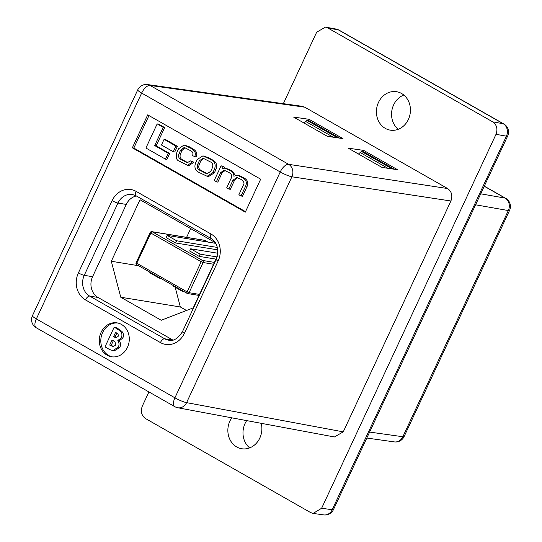 <?xml version="1.0" encoding="UTF-8"?>
<svg xmlns="http://www.w3.org/2000/svg" width="542" height="542" viewBox="0 0 542 542"><rect width="100%" height="100%" fill="white"/><g stroke="black" fill="none" stroke-linecap="round" stroke-linejoin="round"><path stroke-width="0.81" d="M167.173 235.397L166.15 237.599L175.561 242.958L176.59 240.763L167.173 235.397L214.849 243.202L216.055 243.893M136.13 262.701A1.558 1.558 0 0 0 136.767 264.713A1.558 0.732 119.7 0 1 136.78 263.236L136.13 262.701L150.195 232.532L150.852 233.067L136.78 263.236L187.112 291.894L201.177 261.725L150.852 233.067A1.558 0.732 119.7 0 1 152.255 231.8A1.558 1.355 -80.7 0 0 151.862 231.658L204.734 240.316A1.558 1.355 99.3 0 1 205.133 240.452L152.255 231.8L202.586 260.458L214.429 262.396M207.993 242.084L205.133 240.452M190.682 228.595L186.604 237.342M175.154 287.219L180.344 306.975L186.509 310.491M199.097 256.359L189.686 251L190.709 248.798L200.12 254.164L199.097 256.359L215.96 259.117M175.561 242.958L217.782 249.869M215.316 242.626L139.999 199.734L111.313 261.258L120.751 297.219L161.231 320.268L193.216 307.897L217.274 256.305M180.344 306.975L120.751 297.219M138.522 265.715L111.313 261.258M159.409 277.606L159.172 278.114L160.757 278.371M159.172 278.114L149.755 272.755L149.992 272.247M173.528 285.648L173.291 286.156L182.708 291.515L184.294 291.772M182.708 291.515L182.945 291.007M190.709 248.798L217.803 253.236M200.12 254.164L216.983 256.922M176.59 240.763L217.369 247.437M231.766 417.821A19.465 16.944 -80.7 0 0 229.923 421.019A19.465 16.944 -80.7 0 0 241.725 448.742A19.465 16.944 -80.7 0 0 259.814 438.038A19.465 16.944 -80.7 0 0 261.217 423.316M246.691 420.606A19.465 16.944 -80.7 0 0 245.059 423.498A19.465 16.944 -80.7 0 0 249.632 447.895M378.485 102.424A19.465 16.944 -80.7 0 0 390.287 130.148A19.465 16.944 -80.7 0 0 408.377 119.443A19.465 16.944 -80.7 0 0 396.575 91.72A19.465 16.944 -80.7 0 0 378.485 102.424M403.804 95.04A19.465 16.944 -80.7 0 0 393.621 104.904A19.465 16.944 -80.7 0 0 398.194 129.301M339.617 138.129L309.414 120.927L307.348 120.588L337.632 137.837M148.921 391.927L142.302 406.127C140.405 411.439 141.489 415.592 145.568 418.587L310.559 512.536L313.113 513.409L321.636 508.254L495.998 134.328C497.895 129.023 496.811 124.87 492.732 121.875L327.741 27.927L325.498 27.1L316.663 32.208L283.344 103.664M313.113 513.409L323.689 514.9A9.343 8.157 -82 0 0 323.696 514.9A9.343 8.157 -82 0 0 332.205 509.737L506.411 136.157A9.343 8.184 -80 0 0 503.139 123.705L338.438 29.918A9.343 8.11 -79.4 0 0 336.216 29.099A9.343 8.11 -79.4 0 0 336.209 29.099L325.498 27.1M366.832 438.038L394.325 441.899A9.343 8.157 -82 0 0 394.332 441.899A9.343 8.157 -82 0 0 402.841 436.737L508.315 210.547A9.343 8.184 -80 0 0 505.042 198.087L484.243 186.245M303.852 122.919L306.386 120.744A4.675 2.188 -60.3 0 1 307.348 120.588M394.217 169.219L364.014 152.017L361.948 151.685L392.239 168.928M358.452 154.009L360.986 151.835A4.675 2.188 -60.3 0 1 361.948 151.685M101.103 332.314A17.168 14.946 -80.7 0 0 111.51 356.765A17.168 14.946 -80.7 0 0 127.465 347.327A17.168 14.946 -80.7 0 0 117.058 322.876A17.168 14.946 -80.7 0 0 101.103 332.314M117.81 323.025A17.168 14.946 -80.7 0 0 102.621 332.564A17.168 14.946 -80.7 0 0 112.269 356.866M136.367 195.967A15.576 13.557 -80.7 0 0 126.293 204.429L92.587 276.698A15.576 13.557 -80.7 0 0 98.041 297.456L172.823 340.044M304.78 107.194L150.08 85.433A9.343 8.157 -82 0 0 147.519 84.559L302.233 106.32L304.78 107.194L447.631 188.541C451.71 191.536 452.8 195.689 450.903 200.994L343.249 431.859L334.414 436.967L177.742 407.747A9.343 8.11 -79.4 0 0 186.59 402.638L343.249 431.859M309.096 119.321L293.534 117.045L327.429 136.34L342.984 138.623L309.096 119.321L308.351 120.758M348.14 148.135L363.696 150.412L397.584 169.714L382.029 167.431L348.14 148.135M114.213 327.117L115.724 327.361L121.733 331.23C123.515 333.12 123.901 335.363 122.878 337.964L119.342 340.769C120.724 342.842 120.88 345.078 119.816 347.476L114.111 350.959L109.755 349.604L104.992 346.887L114.213 327.117L120.216 330.979C122.004 332.869 122.384 335.112 121.367 337.713L117.831 340.525C119.206 342.598 119.369 344.827 118.305 347.226L112.6 350.708M224.171 168.054L224.591 167.153L221.095 165.771L214.144 180.676L217.789 182.146L222.152 172.796L225.093 170.486M235.35 175.344L232.511 171.374L229.036 169.389L224.957 168.101L222.362 168.677M216.299 181.902L220.662 172.552L224.32 170.29L228.595 172.329C231.759 174.016 232.525 176.17 230.906 178.792L226.698 187.823L228.853 189.05L232.965 180.222L236.807 177.458L240.892 179.334C243.846 181.353 244.679 183.264 243.392 185.052L238.873 194.754L241.021 195.98L242.511 196.224L247.172 186.231C248.629 182.742 247.572 179.964 243.988 177.905L238.846 175.452L237.362 175.208L233.88 176.225C233.995 173.968 233.046 172.268 231.028 171.13L224.957 168.101M228.853 189.05L230.336 189.293L234.456 180.466L237.586 177.647M164.673 127.566L158.657 124.145L157.173 123.901L145.92 148.02L165.459 159.152L166.95 159.395L169.693 153.508L156.171 145.812L164.673 127.566L163.183 127.323L157.173 123.901M148.975 115.581L133.827 148.061L245.526 211.665M177.403 146.313L165.581 139.579L164.09 139.335L161.448 145.005L173.271 151.74L174.761 151.984L177.403 146.313L175.913 146.069L164.09 139.335M207.125 176.265L208.616 176.509L214.368 172.837L215.892 169.565C217.667 164.91 216.251 161.557 211.651 159.49L208.568 157.736L202.952 155.845L197.193 159.524L195.669 162.796C193.894 167.444 195.31 170.805 199.91 172.864L207.125 176.265L212.877 172.593L214.402 169.321C216.177 164.666 214.761 161.313 210.16 159.246L202.952 155.845M187.993 162.756L183.088 160.093C180.195 158.826 179.375 156.638 180.642 153.522L182.098 150.391L185.032 147.641M193.894 162.214L190.371 160.893L187.281 162.715L181.604 159.849C178.704 158.582 177.884 156.394 179.151 153.278L180.608 150.148L184.246 147.431L190.391 150.581C192.762 151.652 193.467 153.345 192.518 155.676L196.041 157.004C197.701 153.82 196.631 151.069 192.817 148.765L189.205 146.713L184.09 145.005L178.494 148.833L176.943 152.166C175.567 157.349 176.421 160.371 179.497 161.238L187.6 165.303L192.403 161.97L193.894 162.214L189.09 165.547L187.6 165.303M147.702 114.857L132.336 147.817L245.302 212.146L260.675 179.185L147.702 114.857M450.903 200.994L291.908 176.787A9.343 8.083 -81.3 0 0 288.635 164.334L447.631 188.541M147.519 84.559A9.343 8.157 -82 0 0 147.512 84.559A9.343 9.343 0 0 0 137.743 89.864A9.343 1.416 25 0 0 141.672 93.068L36.355 318.92L174.917 397.821L280.234 171.97L141.672 93.068A9.343 4.377 119.7 0 1 150.08 85.433L288.635 164.334A9.343 4.377 -60.3 0 0 280.234 171.97A9.343 1.416 25 0 0 291.908 176.787L186.59 402.638A9.343 1.416 25 0 1 174.917 397.821A9.343 4.377 119.7 0 0 174.829 406.683L36.273 327.781A9.343 4.377 -60.3 0 1 36.355 318.92A9.343 1.416 25 0 1 32.432 315.715A9.343 9.343 0 0 0 36.273 327.781M133.827 148.061L132.336 147.817M165.459 159.152L168.203 153.264L169.693 153.508M168.203 153.264L154.68 145.568L156.171 145.812M154.68 145.568L163.183 127.323M173.271 151.74L175.913 146.069M210.791 171.218L212.179 168.237C213.473 165.019 212.694 162.83 209.856 161.665L203.067 158.196L199.28 160.893L197.891 163.874C196.604 167.092 197.376 169.287 200.215 170.452L207.01 173.914L210.791 171.218M203.846 158.4L200.77 161.137L199.381 164.118C198.094 167.336 198.867 169.531 201.705 170.696L207.715 173.955M241.021 195.98L245.682 185.987C247.138 182.498 246.082 179.72 242.498 177.661L237.362 175.208M222.281 168.664L223.101 166.909L224.591 167.153M223.101 166.909L221.095 165.771M194.551 156.76C196.218 153.576 195.14 150.825 191.326 148.522L184.09 145.005M192.403 161.97L190.371 160.893M115.595 332.395L113.59 336.704L115.859 337.727L118.102 336.46C118.549 334.793 118.034 333.621 116.55 332.937L115.595 332.395M112.052 340.003L109.687 345.071L113.115 346.629L115.331 345.356C115.832 342.964 114.979 341.318 112.777 340.417L112.052 340.003M118.305 347.226L119.816 347.476M117.831 340.525L119.342 340.769M121.367 337.713L122.878 337.964M120.216 330.979L121.733 331.23M116.882 333.14L115.1 336.955L116.557 337.734M113.59 336.704L115.1 336.955M113.332 340.749L111.198 345.322L113.786 346.643M109.687 345.071L111.198 345.322M363.696 150.412L362.95 151.848M213.568 264.239L203.128 262.531L189.063 292.7L199.503 294.408M199.029 295.424L187.613 293.554A1.558 1.558 0 0 1 187.098 293.371A1.558 0.732 119.7 0 0 187.214 293.412A1.558 1.355 -80.7 0 0 189.063 292.7L187.112 291.894A1.558 0.732 119.7 0 0 187.098 293.371L136.767 264.713A1.558 0.732 119.7 0 0 136.889 264.753M202.586 260.458A1.558 0.732 119.7 0 0 201.177 261.725L203.128 262.531A1.558 1.355 -80.7 0 0 202.586 260.458M321.636 508.254L332.205 509.737A9.343 1.416 -155 0 0 333.465 509.595L507.664 136.015A9.343 1.416 -155 0 1 506.411 136.157L495.998 134.328M492.732 121.875L503.139 123.705A9.343 4.377 -60.3 0 1 503.823 123.949A9.343 9.343 0 0 1 507.664 136.015M503.823 123.949L339.123 30.162A9.343 4.377 -60.3 0 0 338.438 29.918L327.741 27.927M369.617 432.069L402.841 436.737A9.343 1.416 -155 0 0 404.095 436.595L509.568 210.404A9.343 1.416 -155 0 1 508.315 210.547L475.591 204.795M480.713 193.812L505.042 198.087A9.343 4.377 119.7 0 1 505.727 198.338L484.297 186.13M333.303 137.201L305.519 121.381M387.903 168.291L360.118 152.471M136.096 191.36L211.034 234.029A20.244 17.622 99.3 0 1 218.121 261.02L184.415 333.289A20.244 17.622 99.3 0 1 160.418 342.578L85.48 299.909A20.244 17.622 99.3 0 1 78.394 272.917L112.099 200.648A20.244 17.622 99.3 0 1 136.096 191.36A4.675 2.188 119.7 0 0 136.056 195.791L210.994 238.46A4.675 2.188 119.7 0 1 211.034 234.029M126.293 204.429L117.953 203.06L84.254 275.336A15.576 13.557 -80.7 0 0 89.701 296.095L164.639 338.764A15.576 13.557 -80.7 0 0 168.63 340.18C173.183 341.548 177.79 338.716 182.451 331.69A4.675 0.705 25 0 0 184.415 333.289M136.056 195.791L132.424 194.497A15.576 13.557 -80.7 0 0 117.953 203.06A4.675 0.705 25 0 1 112.099 200.648M172.661 340.078L164.639 338.764A4.675 2.188 119.7 0 0 160.418 342.578M98.041 297.456L89.701 296.095A4.675 2.188 119.7 0 0 85.48 299.909M92.587 276.698L84.254 275.336A4.675 0.705 25 0 1 78.394 272.917M210.16 159.246L211.651 159.49M207.085 157.492L208.568 157.736M214.402 169.321L215.892 169.565M212.877 172.593L214.368 172.837M204.598 172.945L206.089 173.189M200.215 170.452L201.705 170.696M197.891 163.874L199.381 164.118M199.28 160.893L200.77 161.137M220.662 172.552L222.152 172.796M232.965 180.222L234.456 180.466M245.682 185.987L247.172 186.231M242.498 177.661L243.988 177.905M239.889 176.177L241.38 176.421M231.028 171.13L232.511 171.374M227.545 169.145L229.036 169.389M185.235 161.922L186.719 162.166M181.604 159.849L183.088 160.093M179.151 153.278L180.642 153.522M180.608 150.148L182.098 150.391M191.326 148.522L192.817 148.765M187.715 146.469L189.205 146.713M116.93 328.662L118.441 328.906M114.396 337.165L115.907 337.415M110.561 345.572L112.079 345.816M182.451 331.69L216.156 259.415A4.675 0.705 25 0 0 218.121 261.02M151.862 231.658A1.558 1.558 0 0 0 150.195 232.532M323.696 514.9A9.343 9.343 0 0 0 333.465 509.595M339.123 30.162A9.343 9.343 0 0 0 336.216 29.099M509.568 210.404A9.343 9.343 0 0 0 505.727 198.338M394.332 441.899A9.343 9.343 0 0 0 404.095 436.595M174.829 406.683A9.343 9.343 0 0 0 177.742 407.747M32.432 315.715L137.743 89.864M216.156 259.415C219.307 249.97 217.586 242.985 210.994 238.46"/></g></svg>
